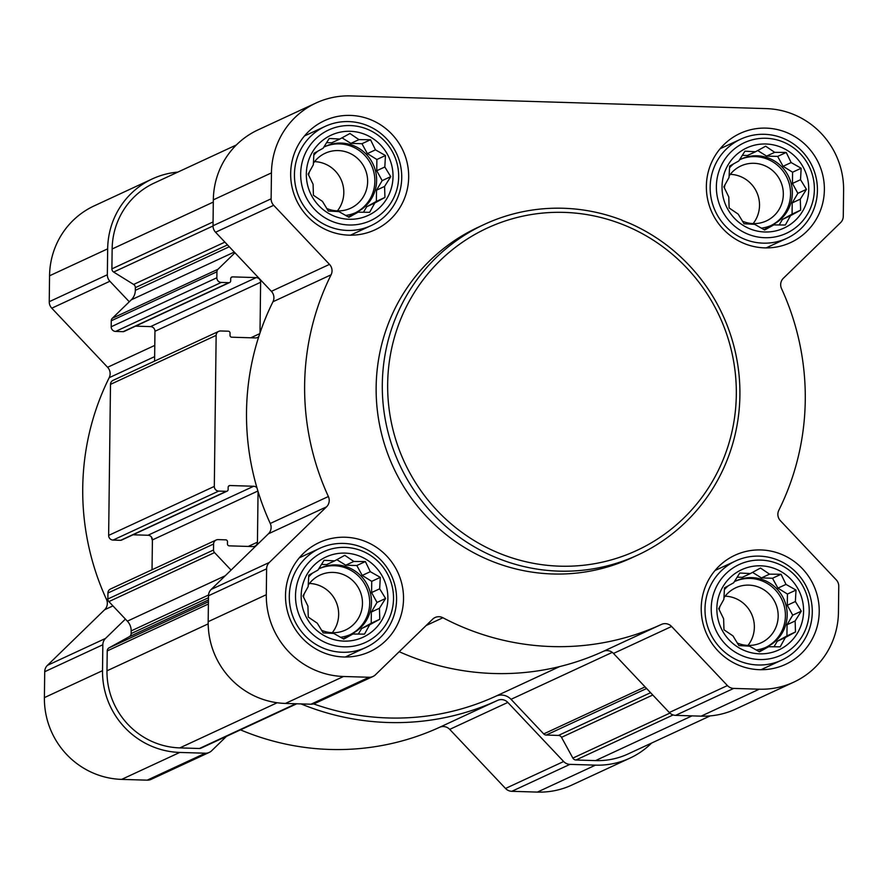 <?xml version="1.0" encoding="UTF-8"?>
<svg xmlns="http://www.w3.org/2000/svg" width="888" height="888" viewBox="0 0 888 888"><rect width="100%" height="100%" fill="white"/><g stroke="black" fill="none" stroke-linecap="round" stroke-linejoin="round"><path stroke-width="1.33" d="M387.878 598.434A44.2 43.179 65.1 0 0 323.31 558.341A44.2 43.179 65.1 0 0 322.377 634.554A44.2 43.179 65.1 0 0 387.878 598.434M379.676 588.811L385.581 598.479L379.442 608.258L379.786 619.258L369.652 624.808L364.491 634.132L352.936 634.021L343.767 639.116L333.777 633.433L323.199 632.878L317.294 623.21L308.269 617.071L307.925 606.071L302.997 595.959L308.158 586.624L308.78 575.18L317.948 570.085L324.087 560.306L334.665 560.861L344.799 555.322L353.824 561.449L365.368 561.56L370.296 571.683L380.297 577.366L379.676 588.811L371.595 592.562L377 602.453L385.581 598.479M803.585 611.144A44.2 43.179 65.1 0 0 739.005 571.051A44.2 43.179 65.1 0 0 738.072 647.263A44.2 43.179 65.1 0 0 803.585 611.144M795.382 601.52L801.276 611.188L795.137 620.967L795.493 631.967L785.358 637.517L780.186 646.841L768.642 646.73L759.473 651.825L749.472 646.153L738.894 645.587L733 635.919L723.975 629.781L723.62 618.781L718.692 608.669L723.864 599.333L724.486 587.889L733.643 582.794L739.782 573.015L750.36 573.57L760.494 568.031L769.53 574.159L781.074 574.27L786.002 584.393L796.003 590.076L795.382 601.52L787.29 605.272L792.707 615.162L801.276 611.188M808.735 189.322A44.2 43.179 65.1 0 0 744.166 149.228A44.2 43.179 65.1 0 0 743.234 225.43A44.2 43.179 65.1 0 0 808.735 189.322M800.532 179.698L806.437 189.366L800.299 199.145L800.643 210.145L790.509 215.695L785.347 225.019L773.792 224.908L764.635 230.003L754.634 224.32L744.055 223.754L738.15 214.086L729.126 207.959L728.782 196.958L723.853 186.835L729.015 177.511L729.636 166.056L738.805 160.961L744.943 151.182L755.522 151.748L765.656 146.198L774.68 152.336L786.235 152.447L791.153 162.56L801.154 168.243L800.532 179.698L792.451 183.45L797.857 193.34L806.437 189.366M393.029 176.612A44.2 43.179 65.1 0 0 328.46 136.519A44.2 43.179 65.1 0 0 327.528 212.72A44.2 43.179 65.1 0 0 393.029 176.612M384.826 166.988L390.731 176.657L384.593 186.436L384.937 197.436L374.803 202.986L369.641 212.31L358.086 212.199L348.929 217.294L338.927 211.61L328.349 211.044L322.455 201.376L313.42 195.249L313.076 184.249L308.147 174.126L313.309 164.802L313.93 153.347L323.099 148.252L329.237 138.473L339.815 139.039L349.95 133.489L358.974 139.627L370.529 139.738L375.458 149.85L385.448 155.533L384.826 166.988L376.745 170.74L382.162 180.63L390.731 176.657M373.027 676.467L314.918 703.407A9.113 8.902 -114.9 0 1 310.966 704.217L285.437 703.44A79.731 77.9 -114.9 0 1 208.181 621.667L208.491 595.759A9.113 8.902 -114.9 0 1 211.189 589.421L268.409 533.799L326.529 506.848L269.308 562.47A9.113 8.902 -114.9 0 0 266.611 568.808L266.3 594.716A79.731 77.9 -114.9 0 0 343.545 676.49L369.086 677.267A9.113 8.902 -114.9 0 0 375.435 674.802L432.656 619.18A9.113 8.902 -114.9 0 1 442.901 617.748A255.145 249.284 -114.9 0 0 661.405 624.431A9.113 8.902 -114.9 0 1 671.606 626.484L727.427 685.569A9.113 8.902 -114.9 0 0 733.71 688.411L759.251 689.199A79.731 77.9 -114.9 0 0 793.761 682.15A79.731 77.9 -114.9 0 0 838.45 612.209L838.76 586.302A9.113 8.902 -114.9 0 0 836.219 579.809L780.408 520.723A9.113 8.902 -114.9 0 1 778.809 510.3A255.145 249.284 -114.9 0 0 781.518 288.578A9.113 8.902 -114.9 0 1 783.371 278.255L840.592 222.633A9.113 8.902 -114.9 0 0 843.278 216.295L843.6 190.387A79.731 77.9 -114.9 0 0 766.344 108.614L350.638 95.904A79.731 77.9 -114.9 0 0 316.128 102.953A79.731 77.9 -114.9 0 0 271.451 172.894L271.129 198.801A9.113 8.902 -114.9 0 0 273.671 205.294L329.492 264.38A9.113 8.902 -114.9 0 1 331.091 274.803A255.145 249.284 -114.9 0 0 328.371 496.525A9.113 8.902 -114.9 0 1 326.529 506.848M231.08 570.096L214.541 552.591A3.641 3.563 -114.9 0 1 213.531 549.994L213.597 544.011A4.551 4.451 -114.9 0 1 218.126 539.615L225.73 539.849A1.82 1.776 -114.9 0 1 227.495 541.713L227.461 543.989A1.82 1.776 -114.9 0 0 229.226 545.854L252.914 546.575A4.551 4.451 -114.9 0 0 257.442 542.18L258.064 491.541A255.145 249.284 -114.9 0 0 270.263 523.476A9.113 8.902 -114.9 0 1 268.409 533.799M227.106 491.153A1.82 1.776 -114.9 0 0 228.127 489.554L228.161 487.29A1.82 1.776 -114.9 0 1 229.97 485.525L253.657 486.258A4.551 4.451 -114.9 0 1 256.954 487.845A255.145 249.284 -114.9 0 1 258.797 336.541A4.551 4.451 -114.9 0 1 255.467 337.928L231.779 337.207A1.82 1.776 -114.9 0 1 230.014 335.342L230.036 333.067A1.82 1.776 -114.9 0 0 228.272 331.202L220.679 330.969A4.551 4.451 -114.9 0 0 218.703 331.368L113.042 380.375A4.551 4.451 -114.9 0 0 110.489 384.371L108.636 535.409A4.551 4.451 -114.9 0 0 113.053 540.082L120.657 540.315A1.82 1.776 -114.9 0 0 121.445 540.148L227.106 491.153A1.82 1.776 -114.9 0 1 226.318 491.319L218.714 491.086A4.551 4.451 -114.9 0 1 214.308 486.413L216.15 335.364A4.551 4.451 -114.9 0 1 218.703 331.368M258.797 336.541A255.145 249.284 -114.9 0 1 260.006 332.922A255.145 249.284 -114.9 0 1 272.971 301.754L331.091 274.803M260.006 332.922L260.617 282.284A4.551 4.451 -114.9 0 0 256.21 277.611L232.512 276.878A1.82 1.776 -114.9 0 0 230.702 278.643L230.68 280.908A1.82 1.776 -114.9 0 1 228.871 282.673L221.267 282.44A4.551 4.451 -114.9 0 1 216.85 277.766L216.927 271.784A3.641 3.563 -114.9 0 1 218.004 269.253L234.954 252.78L271.373 291.331A9.113 8.902 -114.9 0 1 272.971 301.754M229.659 282.506L123.987 331.513A1.82 1.776 -114.9 0 1 123.199 331.668L115.607 331.435A4.551 4.451 -114.9 0 1 111.189 326.762L111.266 320.779A3.641 3.563 -114.9 0 1 112.343 318.248L129.293 301.776L109.89 281.252A9.113 8.902 -114.9 0 1 107.348 274.747L107.67 248.84A79.731 77.9 -114.9 0 1 152.348 178.899A79.731 77.9 -114.9 0 1 177.811 172.106M154.59 361.105L154.956 331.28A4.551 4.451 -114.9 0 0 150.538 326.606L135.553 326.151M253.657 486.258L147.996 535.253A4.551 4.451 -114.9 0 1 152.403 539.926L152.403 540.537A255.145 249.284 -114.9 0 1 151.293 536.84M147.996 535.253L133 534.798M152.037 569.752L152.403 540.537M225.23 575.768L127.361 621.156L108.88 601.598A3.641 3.563 -114.9 0 1 107.859 599L107.936 593.018A4.551 4.451 -114.9 0 1 110.489 589.022L216.15 540.015M296.725 703.784L200.988 748.173A3.641 3.563 -114.9 0 1 199.412 748.495L179.82 747.896A75.18 73.449 -114.9 0 1 106.982 670.806L107.226 650.926A3.641 3.563 -114.9 0 1 109.058 647.84L129.315 636.674A3.641 3.563 -114.9 0 0 131.135 633.577L131.169 630.902A13.664 13.353 -114.9 0 0 127.361 621.156M710.189 715.895L628.071 753.968A75.18 73.449 -114.9 0 1 595.526 760.605L575.946 760.006A3.641 3.563 -114.9 0 1 572.871 758.097L561.505 737.34A3.641 3.563 -114.9 0 0 558.43 735.431L546.22 735.053A3.641 3.563 -114.9 0 1 543.711 733.91L511.033 699.322A13.664 13.353 -114.9 0 0 495.726 696.236A250.594 244.833 -114.9 0 1 313.597 703.895M226.462 736.363L211.666 750.749A9.113 8.902 -114.9 0 1 205.306 753.213L179.764 752.436A79.731 77.9 -114.9 0 1 102.52 670.662L102.83 644.755A9.113 8.902 -114.9 0 1 105.528 638.417L125.408 619.091M651.614 743.045A79.731 77.9 -114.9 0 1 629.981 758.108L571.872 785.048A79.731 77.9 -114.9 0 1 537.362 792.096L511.821 791.308A9.113 8.902 -114.9 0 1 505.527 788.466L449.716 729.381A9.113 8.902 -114.9 0 0 439.516 727.328L497.624 700.377A255.145 249.284 -114.9 0 1 301.021 703.918M497.624 700.377A9.113 8.902 -114.9 0 1 507.825 702.43L563.647 761.515A9.113 8.902 -114.9 0 0 569.941 764.368L595.471 765.145A79.731 77.9 -114.9 0 0 629.981 758.108M439.516 727.328A255.145 249.284 -114.9 0 1 240.493 729.858M209.246 752.414L151.138 779.364A9.113 8.902 -114.9 0 1 147.197 780.164L121.656 779.387A79.731 77.9 -114.9 0 1 44.4 697.613L44.722 671.705A9.113 8.902 -114.9 0 1 47.408 665.367L104.629 609.745L112.943 605.894M152.348 178.899L94.239 205.85A79.731 77.9 -114.9 0 0 49.55 275.791L49.24 301.698A9.113 8.902 -114.9 0 0 51.782 308.192L107.592 367.277A9.113 8.902 -114.9 0 1 109.191 377.7A255.145 249.284 -114.9 0 0 106.482 599.422A9.113 8.902 -114.9 0 1 104.629 609.745M129.293 301.776L131.291 299.833A13.664 13.353 -114.9 0 0 135.331 290.332L135.365 287.645A3.641 3.563 -114.9 0 0 133.622 284.449L113.642 272.05A3.641 3.563 -114.9 0 1 111.899 268.853L112.143 248.973A75.18 73.449 -114.9 0 1 154.268 183.028L236.386 144.955M793.761 682.15L735.653 709.101A79.731 77.9 -114.9 0 1 701.143 716.15L675.601 715.362A9.113 8.902 -114.9 0 1 669.308 712.52L613.497 653.435L671.606 626.484M399.2 651.703A255.145 249.284 -114.9 0 0 603.296 651.37A9.113 8.902 -114.9 0 1 613.497 653.435M258.064 491.541A255.145 249.284 -114.9 0 1 256.954 487.845M234.954 252.78L215.562 232.245A9.113 8.902 -114.9 0 1 213.02 225.752L213.331 199.844A79.731 77.9 -114.9 0 1 258.019 129.892L316.128 102.953M824.375 189.799A60.14 58.763 65.1 0 0 740.07 133.433A60.14 58.763 65.1 0 0 712.065 212.709A60.14 58.763 65.1 0 0 790.675 242.557A60.14 58.763 65.1 0 0 824.375 189.799M819.224 611.621A60.14 58.763 65.1 0 0 734.92 555.255A60.14 58.763 65.1 0 0 706.915 634.543A60.14 58.763 65.1 0 0 785.525 664.379A60.14 58.763 65.1 0 0 819.224 611.621M403.518 598.912A60.14 58.763 65.1 0 0 319.214 542.546A60.14 58.763 65.1 0 0 291.209 621.833A60.14 58.763 65.1 0 0 369.819 651.67A60.14 58.763 65.1 0 0 403.518 598.912M408.68 177.089A60.14 58.763 65.1 0 0 324.375 120.724A60.14 58.763 65.1 0 0 296.359 200A60.14 58.763 65.1 0 0 374.969 229.848A60.14 58.763 65.1 0 0 408.68 177.089M637.784 555.033L631.612 557.886A182.251 178.066 -114.9 0 1 376.146 387.079A182.251 178.066 -114.9 0 1 478.277 227.217L484.437 224.353A182.251 178.066 65.1 0 0 399.567 464.602A182.251 178.066 65.1 0 0 637.784 555.033A182.251 178.066 65.1 0 0 739.904 395.16A182.251 178.066 65.1 0 0 484.437 224.353M736.319 394.616A177.689 173.615 65.1 0 0 476.701 233.422A177.689 173.615 65.1 0 0 472.96 539.815A177.689 173.615 65.1 0 0 736.319 394.616M305.738 135.387A60.14 58.763 65.1 0 0 304.961 135.398M351.237 235.176A60.14 58.763 65.1 0 0 351.737 234.587M300.577 557.22A60.14 58.763 65.1 0 0 299.811 557.22M346.087 657.009A60.14 58.763 65.1 0 0 346.586 656.421M716.283 569.93A60.14 58.763 65.1 0 0 715.517 569.93M761.782 669.719A60.14 58.763 65.1 0 0 762.281 669.13M721.433 148.096A60.14 58.763 65.1 0 0 720.668 148.107M766.943 247.885A60.14 58.763 65.1 0 0 767.443 247.308M401.731 177.656A54.679 53.424 65.1 0 0 325.086 126.418A54.679 53.424 65.1 0 0 299.622 198.49A54.679 53.424 65.1 0 0 371.084 225.619A54.679 53.424 65.1 0 0 401.731 177.656M398.668 176.779A49.939 48.796 65.1 0 0 325.696 131.48A49.939 48.796 65.1 0 0 324.653 217.593A49.939 48.796 65.1 0 0 398.668 176.779M817.426 190.365A54.679 53.424 65.1 0 0 740.792 139.127A54.679 53.424 65.1 0 0 715.328 211.2A54.679 53.424 65.1 0 0 786.79 238.328A54.679 53.424 65.1 0 0 817.426 190.365M814.374 189.488A49.939 48.796 65.1 0 0 741.402 144.189A49.939 48.796 65.1 0 0 740.348 230.303A49.939 48.796 65.1 0 0 814.374 189.488M812.276 612.198A54.679 53.424 65.1 0 0 735.641 560.95A54.679 53.424 65.1 0 0 710.178 633.033A54.679 53.424 65.1 0 0 781.64 660.161A54.679 53.424 65.1 0 0 812.276 612.198M809.212 611.321A49.939 48.796 65.1 0 0 736.252 566.011A49.939 48.796 65.1 0 0 735.197 652.125A49.939 48.796 65.1 0 0 809.212 611.321M396.57 599.489A54.679 53.424 65.1 0 0 319.935 548.24A54.679 53.424 65.1 0 0 294.472 620.312A54.679 53.424 65.1 0 0 365.934 647.441A54.679 53.424 65.1 0 0 396.57 599.489M393.517 598.612A49.939 48.796 65.1 0 0 320.546 553.302A49.939 48.796 65.1 0 0 319.491 639.415A49.939 48.796 65.1 0 0 393.517 598.612M382.162 180.63L376.512 190.187L384.593 186.436M376.512 190.187L376.368 201.41L384.937 197.436M376.368 201.41L366.722 206.726L374.803 202.986M366.722 206.726L363.447 212.265M348.251 216.916L358.086 212.199M326.606 142.635L331.724 142.79L339.815 139.039M341.991 137.84L350.893 143.368L358.974 139.627M350.893 143.368L361.96 143.712L370.529 139.738M361.96 143.712L367.366 153.602L375.458 149.85M367.366 153.602L376.878 159.507L385.448 155.533M376.878 159.507L376.745 170.74M313.819 155.134A36.452 35.609 -114.9 0 1 317.86 151.16M323.754 147.186A36.452 35.609 -114.9 0 1 325.53 146.298A36.452 35.609 -114.9 0 1 376.623 180.464A36.452 35.609 -114.9 0 1 356.199 212.432A36.452 35.609 -114.9 0 1 345.587 215.429M337.429 210.878A30.281 29.593 65.1 0 0 343.811 192.685A30.281 29.593 65.1 0 0 314.585 161.638M326.751 208.48A30.281 29.593 65.1 0 0 350.66 208.214A30.281 29.593 65.1 0 0 367.632 181.64A30.281 29.593 65.1 0 0 325.175 153.258A30.281 29.593 65.1 0 0 313.375 163.292M309.346 171.928A30.281 29.593 65.1 0 0 308.624 175.147M355.311 212.831A36.452 35.609 65.1 0 0 374.869 181.274A36.452 35.609 65.1 0 0 324.664 146.72M797.857 193.34L792.207 202.897L800.299 199.145M792.207 202.897L792.074 214.119L800.643 210.145M792.074 214.119L782.428 219.436L790.509 215.695M782.428 219.436L779.153 224.975M763.946 229.626L773.792 224.908M742.301 155.345L747.43 155.5L755.522 151.748M757.697 150.56L766.599 156.088L774.68 152.336M766.599 156.088L777.655 156.421L786.235 152.447M777.655 156.421L783.072 166.311L791.153 162.56M783.072 166.311L792.584 172.217L801.154 168.243M792.584 172.217L792.451 183.45M729.525 167.843A36.452 35.609 -114.9 0 1 733.566 163.869M739.46 159.896A36.452 35.609 -114.9 0 1 741.236 159.008A36.452 35.609 -114.9 0 1 792.329 193.173A36.452 35.609 -114.9 0 1 771.905 225.141A36.452 35.609 -114.9 0 1 761.294 228.138M753.124 223.587A30.281 29.593 65.1 0 0 759.518 205.394A30.281 29.593 65.1 0 0 730.291 174.348M742.446 221.19A30.281 29.593 65.1 0 0 766.355 220.923A30.281 29.593 65.1 0 0 783.327 194.35A30.281 29.593 65.1 0 0 740.881 165.967A30.281 29.593 65.1 0 0 729.081 176.002M725.052 184.637A30.281 29.593 65.1 0 0 724.331 187.856M771.017 225.541A36.452 35.609 65.1 0 0 790.564 193.984A36.452 35.609 65.1 0 0 740.359 159.429M792.707 615.162L787.057 624.719L795.137 620.967M787.057 624.719L786.923 635.941L795.493 631.967M786.923 635.941L777.266 641.269L785.358 637.517M777.266 641.269L773.992 646.808M758.796 651.448L768.642 646.73M737.151 577.167L742.279 577.322L750.36 573.57M752.536 572.383L761.438 577.91L769.53 574.159M761.438 577.91L772.505 578.243L781.074 574.27M772.505 578.243L777.921 588.145L786.002 584.393M777.921 588.145L787.434 594.05L796.003 590.076M787.434 594.05L787.29 605.272M724.364 589.676A36.452 35.609 -114.9 0 1 728.415 585.703M734.309 581.718A36.452 35.609 -114.9 0 1 736.085 580.841A36.452 35.609 -114.9 0 1 787.179 614.995A36.452 35.609 -114.9 0 1 766.755 646.975A36.452 35.609 -114.9 0 1 756.143 649.972M747.974 645.421A30.281 29.593 65.1 0 0 754.356 627.228A30.281 29.593 65.1 0 0 725.141 596.17M737.295 643.023A30.281 29.593 65.1 0 0 761.205 642.745A30.281 29.593 65.1 0 0 778.177 616.183A30.281 29.593 65.1 0 0 735.719 587.801A30.281 29.593 65.1 0 0 723.931 597.824M719.902 606.46A30.281 29.593 65.1 0 0 719.169 609.679M765.867 647.363A36.452 35.609 65.1 0 0 785.414 615.817A36.452 35.609 65.1 0 0 735.209 581.263M377 602.453L371.351 612.01L379.442 608.258M371.351 612.01L371.217 623.232L379.786 619.258M371.217 623.232L361.571 628.56L369.652 624.808M361.571 628.56L358.297 634.099M343.09 638.738L352.936 634.021M321.445 564.457L326.573 564.613L334.665 560.861M336.841 559.673L345.743 565.201L353.824 561.449M345.743 565.201L356.798 565.534L365.368 561.56M356.798 565.534L362.215 575.435L370.296 571.683M362.215 575.435L371.728 581.34L380.297 577.366M371.728 581.34L371.595 592.562M308.669 576.967A36.452 35.609 -114.9 0 1 312.709 572.982M318.603 569.008A36.452 35.609 -114.9 0 1 320.379 568.131A36.452 35.609 -114.9 0 1 371.473 602.286A36.452 35.609 -114.9 0 1 351.049 634.265A36.452 35.609 -114.9 0 1 340.437 637.262M332.267 632.711A30.281 29.593 65.1 0 0 338.661 614.518A30.281 29.593 65.1 0 0 309.435 583.46M321.589 630.302A30.281 29.593 65.1 0 0 345.499 630.036A30.281 29.593 65.1 0 0 362.471 603.474A30.281 29.593 65.1 0 0 320.024 575.091A30.281 29.593 65.1 0 0 308.225 585.114M304.196 593.75A30.281 29.593 65.1 0 0 303.474 596.969M350.161 634.654A36.452 35.609 65.1 0 0 369.708 603.107A36.452 35.609 65.1 0 0 319.502 568.542M216.927 271.784L111.266 320.779M216.85 277.766L111.189 326.762M216.15 335.364L110.489 384.371M214.308 486.413L108.636 535.409M213.597 544.011L107.936 593.018M213.531 549.994L107.859 599M208.391 604.018L107.226 650.926M208.181 623.875L106.982 670.806M537.362 792.096L595.471 765.145M511.821 791.308L569.941 764.368M505.527 788.466L563.647 761.515M449.716 729.381L507.825 702.43M147.197 780.164L205.306 753.213M121.656 779.387L179.764 752.436M44.4 697.613L102.52 670.662M44.722 671.705L102.83 644.755M47.408 665.367L105.528 638.417M106.482 599.422L107.87 598.778M109.191 377.7L154.645 356.621M107.592 367.277L154.778 345.399M51.782 308.192L109.89 281.252M49.24 301.698L107.348 274.747M49.55 275.791L107.67 248.84M692.018 715.861L595.526 760.605M673.137 714.94L575.946 760.006M669.918 713.097L572.871 758.097M652.769 695.015L561.505 737.34M650.582 692.696L558.43 735.431M646.619 688.5L546.22 735.053M645.099 686.89L543.711 733.91M612.287 652.369L511.033 699.322M559.695 666.566L495.726 696.236M295.893 703.751L199.412 748.495M277.2 702.741L179.82 747.896M213.065 221.933L111.899 268.853M213.309 202.064L112.143 248.973M208.425 601.764L109.058 647.84M208.447 599.977L129.315 636.674M208.469 597.724L131.135 633.577M208.536 595.027L131.169 630.902M214.541 552.591L108.88 601.598M257.442 542.18L248.263 546.442M257.897 491.009L152.403 539.926M229.97 485.525L228.549 486.191M226.318 491.319L120.657 540.315M218.714 491.086L113.053 540.082M259.751 333.644L250.816 337.795M260.617 282.284L154.956 331.28M256.21 277.611L150.538 326.606M232.512 276.878L231.091 277.544M228.871 282.673L123.199 331.668M221.267 282.44L115.607 331.435M218.004 269.253L112.343 318.248M234.288 252.07L131.291 299.833M229.271 246.764L135.331 290.332M227.517 244.91L135.365 287.645M224.886 242.124L133.622 284.449M213.02 225.974L113.642 272.05M701.143 716.15L759.251 689.199M675.601 715.362L733.71 688.411M669.308 712.52L727.427 685.569M603.296 651.37L661.405 624.431M426.14 625.518L442.901 617.748M310.966 704.217L369.086 677.267M285.437 703.44L343.545 676.49M208.181 621.667L266.3 594.716M208.491 595.759L266.611 568.808M211.189 589.421L269.308 562.47M270.263 523.476L328.371 496.525M271.373 291.331L329.492 264.38M215.562 232.245L273.671 205.294M213.02 225.752L271.129 198.801M213.331 199.844L271.451 172.894M350.46 235.187L371.084 225.619M304.462 135.975L325.086 126.418M766.166 247.896L786.79 238.328M720.168 148.696L740.792 139.127M761.016 669.719L781.64 660.161M715.018 570.518L735.641 560.95M345.31 657.009L365.934 647.441M299.312 557.808L319.935 548.24"/></g></svg>
